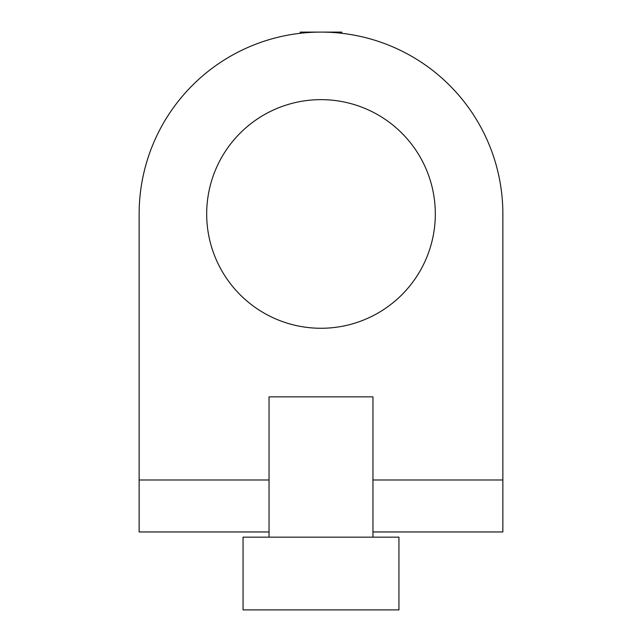 <?xml version="1.0" encoding="UTF-8"?>
<svg xmlns="http://www.w3.org/2000/svg" width="642" height="642" viewBox="0 0 642 642"><rect width="100%" height="100%" fill="white"/><g stroke="black" fill="none" stroke-linecap="round" stroke-linejoin="round"><path stroke-width="0.96" d="M435.316 213.963A114.316 114.316 0 0 1 321 328.271A114.316 114.316 0 0 1 206.684 213.963A114.316 114.316 0 0 1 321 99.646A114.316 114.316 0 0 1 435.316 213.963M269.038 531.961L139.137 531.961L139.137 213.963A181.863 181.863 0 0 1 321 32.1A181.863 181.863 0 0 1 502.863 213.963L502.863 531.961L372.962 531.961M502.863 479.999L372.962 479.999L372.962 396.86L269.038 396.86L269.038 479.999L139.137 479.999M243.061 537.153L398.939 537.153L398.939 609.9L243.061 609.9L243.061 537.153M269.038 537.153L269.038 396.86L372.962 396.86L372.962 537.153M341.785 33.288L341.785 32.1L300.215 32.1L300.215 33.288"/></g></svg>
